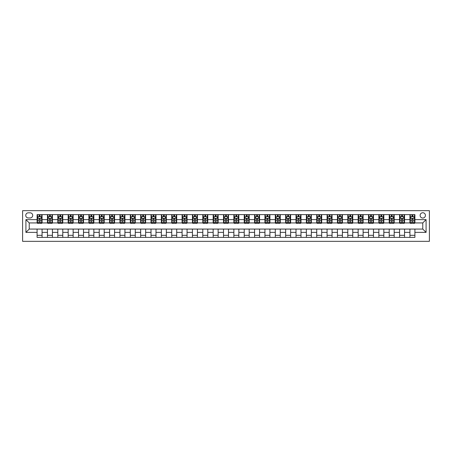 <?xml version="1.0" encoding="UTF-8"?>
<svg xmlns="http://www.w3.org/2000/svg" width="452" height="452" viewBox="0 0 452 452"><rect width="100%" height="100%" fill="white"/><g stroke="black" fill="none" stroke-linecap="round" stroke-linejoin="round"><path stroke-width="0.68" d="M422.773 212.745A2.65 2.65 0 0 0 420.123 215.395A2.65 2.65 0 0 0 422.773 218.045A2.65 2.65 0 0 0 425.422 215.395A2.65 2.65 0 0 0 422.773 212.745M22.6 241.328L429.4 241.328L429.4 210.672L22.6 210.672L22.6 241.328M28.318 217.966L30.137 217.966A2.571 2.571 0 0 0 32.708 215.395A2.571 2.571 0 0 0 30.137 212.824L28.318 212.824A2.571 2.571 0 0 0 25.747 215.395A2.571 2.571 0 0 0 28.318 217.966M37.098 232.379L25.917 232.379L25.917 219.621L37.098 219.621L37.098 222.932L29.227 222.932L29.227 229.068L37.098 229.068L37.098 237.39L414.902 237.39L414.902 229.068L422.773 229.068L422.773 222.932L414.902 222.932L414.902 219.621L426.083 219.621L426.083 232.379L414.902 232.379M414.902 219.621L414.902 214.61L37.098 214.61L37.098 219.621M409.93 214.61L409.93 222.932L410.343 222.932M411.919 222.932L412.913 222.932M414.484 222.932L414.902 222.932M409.93 222.932L404.128 222.932M399.574 214.61L399.574 222.932L399.986 222.932M401.562 222.932L402.557 222.932M399.574 222.932L393.777 222.932M389.217 214.61L389.217 222.932L389.63 222.932M391.206 222.932L392.2 222.932M389.217 222.932L383.42 222.932M378.861 214.61L378.861 222.932L379.273 222.932M380.85 222.932L381.844 222.932M378.861 222.932L373.064 222.932M368.504 214.61L368.504 222.932L368.917 222.932M370.493 222.932L371.487 222.932M368.504 222.932L362.707 222.932M358.148 214.61L358.148 222.932L358.56 222.932M360.137 222.932L361.131 222.932M358.148 222.932L352.351 222.932M347.791 214.61L347.791 222.932L348.204 222.932M349.78 222.932L350.775 222.932M347.791 222.932L341.994 222.932M337.435 214.61L337.435 222.932L337.847 222.932M339.424 222.932L340.418 222.932M337.435 222.932L331.638 222.932M327.078 214.61L327.078 222.932L327.491 222.932M329.067 222.932L330.062 222.932M327.078 222.932L321.282 222.932M316.722 214.61L316.722 222.932L317.134 222.932M318.711 222.932L319.705 222.932M316.722 222.932L310.925 222.932M306.366 214.61L306.366 222.932L306.778 222.932M308.354 222.932L309.349 222.932M306.366 222.932L300.569 222.932M296.009 214.61L296.009 222.932L296.422 222.932M297.998 222.932L298.992 222.932M296.009 222.932L290.212 222.932M285.653 214.61L285.653 222.932L286.065 222.932M287.642 222.932L288.636 222.932M285.653 222.932L279.856 222.932M275.296 214.61L275.296 222.932L275.709 222.932M277.285 222.932L278.279 222.932M275.296 222.932L269.499 222.932M264.94 214.61L264.94 222.932L265.352 222.932M266.929 222.932L267.923 222.932M264.94 222.932L259.143 222.932M254.583 214.61L254.583 222.932L254.996 222.932M256.572 222.932L257.567 222.932M254.583 222.932L248.786 222.932M244.227 214.61L244.227 222.932L244.639 222.932M246.216 222.932L247.21 222.932M244.227 222.932L238.43 222.932M233.87 214.61L233.87 222.932L234.283 222.932M235.859 222.932L236.854 222.932M233.87 222.932L228.074 222.932M223.514 214.61L223.514 222.932L223.926 222.932M225.503 222.932L226.497 222.932M223.514 222.932L217.717 222.932M213.158 214.61L213.158 222.932L213.57 222.932M215.146 222.932L216.141 222.932M213.158 222.932L207.361 222.932M202.801 214.61L202.801 222.932L203.214 222.932M204.79 222.932L205.784 222.932M202.801 222.932L197.004 222.932M192.445 214.61L192.445 222.932L192.857 222.932M194.433 222.932L195.428 222.932M192.445 222.932L186.648 222.932M182.088 214.61L182.088 222.932L182.501 222.932M184.077 222.932L185.071 222.932M182.088 222.932L176.291 222.932M171.732 214.61L171.732 222.932L172.144 222.932M173.721 222.932L174.715 222.932M171.732 222.932L165.935 222.932M161.375 214.61L161.375 222.932L161.788 222.932M163.364 222.932L164.358 222.932M161.375 222.932L155.578 222.932M151.019 214.61L151.019 222.932L151.431 222.932M153.008 222.932L154.002 222.932M151.019 222.932L145.222 222.932M140.662 214.61L140.662 222.932L141.075 222.932M142.651 222.932L143.646 222.932M140.662 222.932L134.865 222.932M130.306 214.61L130.306 222.932L130.718 222.932M132.295 222.932L133.289 222.932M130.306 222.932L124.509 222.932M119.95 214.61L119.95 222.932L120.362 222.932M121.938 222.932L122.933 222.932M119.95 222.932L114.153 222.932M109.593 214.61L109.593 222.932L110.005 222.932M111.582 222.932L112.576 222.932M109.593 222.932L103.796 222.932M99.237 214.61L99.237 222.932L99.649 222.932M101.225 222.932L102.22 222.932M99.237 222.932L93.44 222.932M88.88 214.61L88.88 222.932L89.293 222.932M90.869 222.932L91.863 222.932M88.88 222.932L83.083 222.932M78.524 214.61L78.524 222.932L78.936 222.932M80.512 222.932L81.507 222.932M78.524 222.932L72.727 222.932M68.167 214.61L68.167 222.932L68.58 222.932M70.156 222.932L71.15 222.932M68.167 222.932L62.37 222.932M57.811 214.61L57.811 222.932L58.223 222.932M59.8 222.932L60.794 222.932M57.811 222.932L52.014 222.932M47.454 214.61L47.454 222.932L47.872 222.932M49.443 222.932L50.438 222.932M47.454 222.932L41.657 222.932M37.098 222.932L37.516 222.932M39.087 222.932L40.081 222.932M37.098 229.068L42.07 229.068L42.07 237.39M414.902 229.068L42.07 229.068M42.07 214.61L42.07 222.932M37.098 216.677L37.516 216.677M39.087 216.677L40.081 216.677M41.657 216.677L42.07 216.677M37.098 235.322L42.07 235.322M47.454 229.068L47.454 237.39M52.426 214.61L52.426 222.932M47.454 216.677L47.872 216.677M49.443 216.677L50.438 216.677M52.014 216.677L52.426 216.677M52.426 229.068L52.426 237.39M47.454 235.322L52.426 235.322M57.811 229.068L57.811 237.39M62.783 229.068L62.783 237.39M57.811 235.322L62.783 235.322M62.783 214.61L62.783 222.932M57.811 216.677L58.223 216.677M59.8 216.677L60.794 216.677M62.37 216.677L62.783 216.677M68.167 229.068L68.167 237.39M73.139 229.068L73.139 237.39M68.167 235.322L73.139 235.322M73.139 214.61L73.139 222.932M68.167 216.677L68.58 216.677M70.156 216.677L71.15 216.677M72.727 216.677L73.139 216.677M78.524 229.068L78.524 237.39M83.496 229.068L83.496 237.39M78.524 235.322L83.496 235.322M83.496 214.61L83.496 222.932M78.524 216.677L78.936 216.677M80.512 216.677L81.507 216.677M83.083 216.677L83.496 216.677M88.88 229.068L88.88 237.39M93.852 229.068L93.852 237.39M88.88 235.322L93.852 235.322M93.852 214.61L93.852 222.932M88.88 216.677L89.293 216.677M90.869 216.677L91.863 216.677M93.44 216.677L93.852 216.677M99.237 229.068L99.237 237.39M104.209 229.068L104.209 237.39M99.237 235.322L104.209 235.322M104.209 214.61L104.209 222.932M99.237 216.677L99.649 216.677M101.225 216.677L102.22 216.677M103.796 216.677L104.209 216.677M109.593 229.068L109.593 237.39M114.565 229.068L114.565 237.39M109.593 235.322L114.565 235.322M114.565 214.61L114.565 222.932M109.593 216.677L110.005 216.677M111.582 216.677L112.576 216.677M114.153 216.677L114.565 216.677M119.95 229.068L119.95 237.39M124.921 229.068L124.921 237.39M119.95 235.322L124.921 235.322M124.921 214.61L124.921 222.932M119.95 216.677L120.362 216.677M121.938 216.677L122.933 216.677M124.509 216.677L124.921 216.677M130.306 229.068L130.306 237.39M135.278 229.068L135.278 237.39M130.306 235.322L135.278 235.322M135.278 214.61L135.278 222.932M130.306 216.677L130.718 216.677M132.295 216.677L133.289 216.677M134.865 216.677L135.278 216.677M140.662 229.068L140.662 237.39M145.634 229.068L145.634 237.39M140.662 235.322L145.634 235.322M145.634 214.61L145.634 222.932M140.662 216.677L141.075 216.677M142.651 216.677L143.646 216.677M145.222 216.677L145.634 216.677M151.019 229.068L151.019 237.39M155.991 229.068L155.991 237.39M151.019 235.322L155.991 235.322M155.991 214.61L155.991 222.932M151.019 216.677L151.431 216.677M153.008 216.677L154.002 216.677M155.578 216.677L155.991 216.677M161.375 229.068L161.375 237.39M166.347 229.068L166.347 237.39M161.375 235.322L166.347 235.322M166.347 214.61L166.347 222.932M161.375 216.677L161.788 216.677M163.364 216.677L164.358 216.677M165.935 216.677L166.347 216.677M171.732 229.068L171.732 237.39M176.704 229.068L176.704 237.39M171.732 235.322L176.704 235.322M176.704 214.61L176.704 222.932M171.732 216.677L172.144 216.677M173.721 216.677L174.715 216.677M176.291 216.677L176.704 216.677M182.088 229.068L182.088 237.39M187.06 229.068L187.06 237.39M182.088 235.322L187.06 235.322M187.06 214.61L187.06 222.932M182.088 216.677L182.501 216.677M184.077 216.677L185.071 216.677M186.648 216.677L187.06 216.677M192.445 229.068L192.445 237.39M197.417 229.068L197.417 237.39M192.445 235.322L197.417 235.322M197.417 214.61L197.417 222.932M192.445 216.677L192.857 216.677M194.433 216.677L195.428 216.677M197.004 216.677L197.417 216.677M202.801 229.068L202.801 237.39M207.773 229.068L207.773 237.39M202.801 235.322L207.773 235.322M207.773 214.61L207.773 222.932M202.801 216.677L203.214 216.677M204.79 216.677L205.784 216.677M207.361 216.677L207.773 216.677M213.158 229.068L213.158 237.39M218.13 229.068L218.13 237.39M213.158 235.322L218.13 235.322M218.13 214.61L218.13 222.932M213.158 216.677L213.57 216.677M215.146 216.677L216.141 216.677M217.717 216.677L218.13 216.677M223.514 229.068L223.514 237.39M228.486 229.068L228.486 237.39M223.514 235.322L228.486 235.322M228.486 214.61L228.486 222.932M223.514 216.677L223.926 216.677M225.503 216.677L226.497 216.677M228.074 216.677L228.486 216.677M233.87 229.068L233.87 237.39M238.842 229.068L238.842 237.39M233.87 235.322L238.842 235.322M238.842 214.61L238.842 222.932M233.87 216.677L234.283 216.677M235.859 216.677L236.854 216.677M238.43 216.677L238.842 216.677M244.227 229.068L244.227 237.39M249.199 229.068L249.199 237.39M244.227 235.322L249.199 235.322M249.199 214.61L249.199 222.932M244.227 216.677L244.639 216.677M246.216 216.677L247.21 216.677M248.786 216.677L249.199 216.677M254.583 229.068L254.583 237.39M259.555 229.068L259.555 237.39M254.583 235.322L259.555 235.322M259.555 214.61L259.555 222.932M254.583 216.677L254.996 216.677M256.572 216.677L257.567 216.677M259.143 216.677L259.555 216.677M264.94 229.068L264.94 237.39M269.912 229.068L269.912 237.39M264.94 235.322L269.912 235.322M269.912 214.61L269.912 222.932M264.94 216.677L265.352 216.677M266.929 216.677L267.923 216.677M269.499 216.677L269.912 216.677M275.296 229.068L275.296 237.39M280.268 229.068L280.268 237.39M275.296 235.322L280.268 235.322M280.268 214.61L280.268 222.932M275.296 216.677L275.709 216.677M277.285 216.677L278.279 216.677M279.856 216.677L280.268 216.677M285.653 229.068L285.653 237.39M290.625 229.068L290.625 237.39M285.653 235.322L290.625 235.322M290.625 214.61L290.625 222.932M285.653 216.677L286.065 216.677M287.642 216.677L288.636 216.677M290.212 216.677L290.625 216.677M296.009 229.068L296.009 237.39M300.981 229.068L300.981 237.39M296.009 235.322L300.981 235.322M300.981 214.61L300.981 222.932M296.009 216.677L296.422 216.677M297.998 216.677L298.992 216.677M300.569 216.677L300.981 216.677M306.366 229.068L306.366 237.39M311.338 229.068L311.338 237.39M306.366 235.322L311.338 235.322M311.338 214.61L311.338 222.932M306.366 216.677L306.778 216.677M308.354 216.677L309.349 216.677M310.925 216.677L311.338 216.677M316.722 229.068L316.722 237.39M321.694 229.068L321.694 237.39M316.722 235.322L321.694 235.322M321.694 214.61L321.694 222.932M316.722 216.677L317.134 216.677M318.711 216.677L319.705 216.677M321.282 216.677L321.694 216.677M327.078 229.068L327.078 237.39M332.05 229.068L332.05 237.39M327.078 235.322L332.05 235.322M332.05 214.61L332.05 222.932M327.078 216.677L327.491 216.677M329.067 216.677L330.062 216.677M331.638 216.677L332.05 216.677M337.435 229.068L337.435 237.39M342.407 229.068L342.407 237.39M337.435 235.322L342.407 235.322M342.407 214.61L342.407 222.932M337.435 216.677L337.847 216.677M339.424 216.677L340.418 216.677M341.994 216.677L342.407 216.677M347.791 229.068L347.791 237.39M352.763 229.068L352.763 237.39M347.791 235.322L352.763 235.322M352.763 214.61L352.763 222.932M347.791 216.677L348.204 216.677M349.78 216.677L350.775 216.677M352.351 216.677L352.763 216.677M358.148 229.068L358.148 237.39M363.12 229.068L363.12 237.39M358.148 235.322L363.12 235.322M363.12 214.61L363.12 222.932M358.148 216.677L358.56 216.677M360.137 216.677L361.131 216.677M362.707 216.677L363.12 216.677M368.504 229.068L368.504 237.39M373.476 229.068L373.476 237.39M368.504 235.322L373.476 235.322M373.476 214.61L373.476 222.932M368.504 216.677L368.917 216.677M370.493 216.677L371.487 216.677M373.064 216.677L373.476 216.677M378.861 229.068L378.861 237.39M383.833 229.068L383.833 237.39M378.861 235.322L383.833 235.322M383.833 214.61L383.833 222.932M378.861 216.677L379.273 216.677M380.85 216.677L381.844 216.677M383.42 216.677L383.833 216.677M389.217 229.068L389.217 237.39M394.189 229.068L394.189 237.39M389.217 235.322L394.189 235.322M394.189 214.61L394.189 222.932M389.217 216.677L389.63 216.677M391.206 216.677L392.2 216.677M393.777 216.677L394.189 216.677M399.574 229.068L399.574 237.39M404.546 229.068L404.546 237.39M399.574 235.322L404.546 235.322M404.546 214.61L404.546 222.932M399.574 216.677L399.986 216.677M401.562 216.677L402.557 216.677M404.128 216.677L404.546 216.677M409.93 229.068L409.93 237.39M409.93 235.322L414.902 235.322M409.93 216.677L410.343 216.677M411.919 216.677L412.913 216.677M414.484 216.677L414.902 216.677M29.227 222.932L25.917 219.621M29.227 229.068L25.917 232.379M426.083 219.621L422.773 222.932M426.083 232.379L422.773 229.068M40.081 215.683L39.087 215.683M41.657 222.395L40.081 222.395L40.081 223.429L41.657 223.429L41.657 218.378L40.827 216.723L38.341 216.723L37.516 218.378L37.516 223.429L39.087 223.429L39.087 222.395L37.516 222.395M37.516 218.378L37.516 214.61M41.657 218.378L41.657 214.61M39.087 216.723L39.087 214.61M40.081 214.61L40.081 216.723M40.081 222.395L40.081 219L39.087 219L39.087 222.395M50.438 215.683L49.443 215.683M52.014 222.395L50.438 222.395L50.438 223.429L52.014 223.429L52.014 218.378L51.183 216.723L48.697 216.723L47.872 218.378L47.872 223.429L49.443 223.429L49.443 222.395L47.872 222.395M47.872 218.378L47.872 214.61M52.014 218.378L52.014 214.61M49.443 216.723L49.443 214.61M50.438 214.61L50.438 216.723M50.438 222.395L50.438 219L49.443 219L49.443 222.395M60.794 215.683L59.8 215.683M62.37 222.395L60.794 222.395L60.794 223.429L62.37 223.429L62.37 218.378L61.54 216.723L59.054 216.723L58.223 218.378L58.223 223.429L59.8 223.429L59.8 222.395L58.223 222.395M58.223 218.378L58.223 214.61M62.37 218.378L62.37 214.61M59.8 216.723L59.8 214.61M60.794 214.61L60.794 216.723M60.794 222.395L60.794 219L59.8 219L59.8 222.395M71.15 215.683L70.156 215.683M72.727 222.395L71.15 222.395L71.15 223.429L72.727 223.429L72.727 218.378L71.896 216.723L69.41 216.723L68.58 218.378L68.58 223.429L70.156 223.429L70.156 222.395L68.58 222.395M68.58 218.378L68.58 214.61M72.727 218.378L72.727 214.61M70.156 216.723L70.156 214.61M71.15 214.61L71.15 216.723M71.15 222.395L71.15 219L70.156 219L70.156 222.395M81.507 215.683L80.512 215.683M83.083 222.395L81.507 222.395L81.507 223.429L83.083 223.429L83.083 218.378L82.253 216.723L79.767 216.723L78.936 218.378L78.936 223.429L80.512 223.429L80.512 222.395L78.936 222.395M78.936 218.378L78.936 214.61M83.083 218.378L83.083 214.61M80.512 216.723L80.512 214.61M81.507 214.61L81.507 216.723M81.507 222.395L81.507 219L80.512 219L80.512 222.395M91.863 215.683L90.869 215.683M93.44 222.395L91.863 222.395L91.863 223.429L93.44 223.429L93.44 218.378L92.609 216.723L90.123 216.723L89.293 218.378L89.293 223.429L90.869 223.429L90.869 222.395L89.293 222.395M89.293 218.378L89.293 214.61M93.44 218.378L93.44 214.61M90.869 216.723L90.869 214.61M91.863 214.61L91.863 216.723M91.863 222.395L91.863 219L90.869 219L90.869 222.395M102.22 215.683L101.225 215.683M103.796 222.395L102.22 222.395L102.22 223.429L103.796 223.429L103.796 218.378L102.966 216.723L100.48 216.723L99.649 218.378L99.649 223.429L101.225 223.429L101.225 222.395L99.649 222.395M99.649 218.378L99.649 214.61M103.796 218.378L103.796 214.61M101.225 216.723L101.225 214.61M102.22 214.61L102.22 216.723M102.22 222.395L102.22 219L101.225 219L101.225 222.395M112.576 215.683L111.582 215.683M114.153 222.395L112.576 222.395L112.576 223.429L114.153 223.429L114.153 218.378L113.322 216.723L110.836 216.723L110.005 218.378L110.005 223.429L111.582 223.429L111.582 222.395L110.005 222.395M110.005 218.378L110.005 214.61M114.153 218.378L114.153 214.61M111.582 216.723L111.582 214.61M112.576 214.61L112.576 216.723M112.576 222.395L112.576 219L111.582 219L111.582 222.395M122.933 215.683L121.938 215.683M124.509 222.395L122.933 222.395L122.933 223.429L124.509 223.429L124.509 218.378L123.678 216.723L121.192 216.723L120.362 218.378L120.362 223.429L121.938 223.429L121.938 222.395L120.362 222.395M120.362 218.378L120.362 214.61M124.509 218.378L124.509 214.61M121.938 216.723L121.938 214.61M122.933 214.61L122.933 216.723M122.933 222.395L122.933 219L121.938 219L121.938 222.395M133.289 215.683L132.295 215.683M134.865 222.395L133.289 222.395L133.289 223.429L134.865 223.429L134.865 218.378L134.035 216.723L131.549 216.723L130.718 218.378L130.718 223.429L132.295 223.429L132.295 222.395L130.718 222.395M130.718 218.378L130.718 214.61M134.865 218.378L134.865 214.61M132.295 216.723L132.295 214.61M133.289 214.61L133.289 216.723M133.289 222.395L133.289 219L132.295 219L132.295 222.395M143.646 215.683L142.651 215.683M145.222 222.395L143.646 222.395L143.646 223.429L145.222 223.429L145.222 218.378L144.391 216.723L141.905 216.723L141.075 218.378L141.075 223.429L142.651 223.429L142.651 222.395L141.075 222.395M141.075 218.378L141.075 214.61M145.222 218.378L145.222 214.61M142.651 216.723L142.651 214.61M143.646 214.61L143.646 216.723M143.646 222.395L143.646 219L142.651 219L142.651 222.395M154.002 215.683L153.008 215.683M155.578 222.395L154.002 222.395L154.002 223.429L155.578 223.429L155.578 218.378L154.748 216.723L152.262 216.723L151.431 218.378L151.431 223.429L153.008 223.429L153.008 222.395L151.431 222.395M151.431 218.378L151.431 214.61M155.578 218.378L155.578 214.61M153.008 216.723L153.008 214.61M154.002 214.61L154.002 216.723M154.002 222.395L154.002 219L153.008 219L153.008 222.395M164.358 215.683L163.364 215.683M165.935 222.395L164.358 222.395L164.358 223.429L165.935 223.429L165.935 218.378L165.104 216.723L162.618 216.723L161.788 218.378L161.788 223.429L163.364 223.429L163.364 222.395L161.788 222.395M161.788 218.378L161.788 214.61M165.935 218.378L165.935 214.61M163.364 216.723L163.364 214.61M164.358 214.61L164.358 216.723M164.358 222.395L164.358 219L163.364 219L163.364 222.395M174.715 215.683L173.721 215.683M176.291 222.395L174.715 222.395L174.715 223.429L176.291 223.429L176.291 218.378L175.461 216.723L172.975 216.723L172.144 218.378L172.144 223.429L173.721 223.429L173.721 222.395L172.144 222.395M172.144 218.378L172.144 214.61M176.291 218.378L176.291 214.61M173.721 216.723L173.721 214.61M174.715 214.61L174.715 216.723M174.715 222.395L174.715 219L173.721 219L173.721 222.395M185.071 215.683L184.077 215.683M186.648 222.395L185.071 222.395L185.071 223.429L186.648 223.429L186.648 218.378L185.817 216.723L183.331 216.723L182.501 218.378L182.501 223.429L184.077 223.429L184.077 222.395L182.501 222.395M182.501 218.378L182.501 214.61M186.648 218.378L186.648 214.61M184.077 216.723L184.077 214.61M185.071 214.61L185.071 216.723M185.071 222.395L185.071 219L184.077 219L184.077 222.395M195.428 215.683L194.433 215.683M197.004 222.395L195.428 222.395L195.428 223.429L197.004 223.429L197.004 218.378L196.174 216.723L193.688 216.723L192.857 218.378L192.857 223.429L194.433 223.429L194.433 222.395L192.857 222.395M192.857 218.378L192.857 214.61M197.004 218.378L197.004 214.61M194.433 216.723L194.433 214.61M195.428 214.61L195.428 216.723M195.428 222.395L195.428 219L194.433 219L194.433 222.395M205.784 215.683L204.79 215.683M207.361 222.395L205.784 222.395L205.784 223.429L207.361 223.429L207.361 218.378L206.53 216.723L204.044 216.723L203.214 218.378L203.214 223.429L204.79 223.429L204.79 222.395L203.214 222.395M203.214 218.378L203.214 214.61M207.361 218.378L207.361 214.61M204.79 216.723L204.79 214.61M205.784 214.61L205.784 216.723M205.784 222.395L205.784 219L204.79 219L204.79 222.395M216.141 215.683L215.146 215.683M217.717 222.395L216.141 222.395L216.141 223.429L217.717 223.429L217.717 218.378L216.887 216.723L214.401 216.723L213.57 218.378L213.57 223.429L215.146 223.429L215.146 222.395L213.57 222.395M213.57 218.378L213.57 214.61M217.717 218.378L217.717 214.61M215.146 216.723L215.146 214.61M216.141 214.61L216.141 216.723M216.141 222.395L216.141 219L215.146 219L215.146 222.395M226.497 215.683L225.503 215.683M228.074 222.395L226.497 222.395L226.497 223.429L228.074 223.429L228.074 218.378L227.243 216.723L224.757 216.723L223.926 218.378L223.926 223.429L225.503 223.429L225.503 222.395L223.926 222.395M223.926 218.378L223.926 214.61M228.074 218.378L228.074 214.61M225.503 216.723L225.503 214.61M226.497 214.61L226.497 216.723M226.497 222.395L226.497 219L225.503 219L225.503 222.395M236.854 215.683L235.859 215.683M238.43 222.395L236.854 222.395L236.854 223.429L238.43 223.429L238.43 218.378L237.599 216.723L235.113 216.723L234.283 218.378L234.283 223.429L235.859 223.429L235.859 222.395L234.283 222.395M234.283 218.378L234.283 214.61M238.43 218.378L238.43 214.61M235.859 216.723L235.859 214.61M236.854 214.61L236.854 216.723M236.854 222.395L236.854 219L235.859 219L235.859 222.395M247.21 215.683L246.216 215.683M248.786 222.395L247.21 222.395L247.21 223.429L248.786 223.429L248.786 218.378L247.956 216.723L245.47 216.723L244.639 218.378L244.639 223.429L246.216 223.429L246.216 222.395L244.639 222.395M244.639 218.378L244.639 214.61M248.786 218.378L248.786 214.61M246.216 216.723L246.216 214.61M247.21 214.61L247.21 216.723M247.21 222.395L247.21 219L246.216 219L246.216 222.395M257.567 215.683L256.572 215.683M259.143 222.395L257.567 222.395L257.567 223.429L259.143 223.429L259.143 218.378L258.312 216.723L255.826 216.723L254.996 218.378L254.996 223.429L256.572 223.429L256.572 222.395L254.996 222.395M254.996 218.378L254.996 214.61M259.143 218.378L259.143 214.61M256.572 216.723L256.572 214.61M257.567 214.61L257.567 216.723M257.567 222.395L257.567 219L256.572 219L256.572 222.395M267.923 215.683L266.929 215.683M269.499 222.395L267.923 222.395L267.923 223.429L269.499 223.429L269.499 218.378L268.669 216.723L266.183 216.723L265.352 218.378L265.352 223.429L266.929 223.429L266.929 222.395L265.352 222.395M265.352 218.378L265.352 214.61M269.499 218.378L269.499 214.61M266.929 216.723L266.929 214.61M267.923 214.61L267.923 216.723M267.923 222.395L267.923 219L266.929 219L266.929 222.395M278.279 215.683L277.285 215.683M279.856 222.395L278.279 222.395L278.279 223.429L279.856 223.429L279.856 218.378L279.025 216.723L276.539 216.723L275.709 218.378L275.709 223.429L277.285 223.429L277.285 222.395L275.709 222.395M275.709 218.378L275.709 214.61M279.856 218.378L279.856 214.61M277.285 216.723L277.285 214.61M278.279 214.61L278.279 216.723M278.279 222.395L278.279 219L277.285 219L277.285 222.395M288.636 215.683L287.642 215.683M290.212 222.395L288.636 222.395L288.636 223.429L290.212 223.429L290.212 218.378L289.382 216.723L286.896 216.723L286.065 218.378L286.065 223.429L287.642 223.429L287.642 222.395L286.065 222.395M286.065 218.378L286.065 214.61M290.212 218.378L290.212 214.61M287.642 216.723L287.642 214.61M288.636 214.61L288.636 216.723M288.636 222.395L288.636 219L287.642 219L287.642 222.395M298.992 215.683L297.998 215.683M300.569 222.395L298.992 222.395L298.992 223.429L300.569 223.429L300.569 218.378L299.738 216.723L297.252 216.723L296.422 218.378L296.422 223.429L297.998 223.429L297.998 222.395L296.422 222.395M296.422 218.378L296.422 214.61M300.569 218.378L300.569 214.61M297.998 216.723L297.998 214.61M298.992 214.61L298.992 216.723M298.992 222.395L298.992 219L297.998 219L297.998 222.395M309.349 215.683L308.354 215.683M310.925 222.395L309.349 222.395L309.349 223.429L310.925 223.429L310.925 218.378L310.095 216.723L307.609 216.723L306.778 218.378L306.778 223.429L308.354 223.429L308.354 222.395L306.778 222.395M306.778 218.378L306.778 214.61M310.925 218.378L310.925 214.61M308.354 216.723L308.354 214.61M309.349 214.61L309.349 216.723M309.349 222.395L309.349 219L308.354 219L308.354 222.395M319.705 215.683L318.711 215.683M321.282 222.395L319.705 222.395L319.705 223.429L321.282 223.429L321.282 218.378L320.451 216.723L317.965 216.723L317.134 218.378L317.134 223.429L318.711 223.429L318.711 222.395L317.134 222.395M317.134 218.378L317.134 214.61M321.282 218.378L321.282 214.61M318.711 216.723L318.711 214.61M319.705 214.61L319.705 216.723M319.705 222.395L319.705 219L318.711 219L318.711 222.395M330.062 215.683L329.067 215.683M331.638 222.395L330.062 222.395L330.062 223.429L331.638 223.429L331.638 218.378L330.807 216.723L328.321 216.723L327.491 218.378L327.491 223.429L329.067 223.429L329.067 222.395L327.491 222.395M327.491 218.378L327.491 214.61M331.638 218.378L331.638 214.61M329.067 216.723L329.067 214.61M330.062 214.61L330.062 216.723M330.062 222.395L330.062 219L329.067 219L329.067 222.395M340.418 215.683L339.424 215.683M341.994 222.395L340.418 222.395L340.418 223.429L341.994 223.429L341.994 218.378L341.164 216.723L338.678 216.723L337.847 218.378L337.847 223.429L339.424 223.429L339.424 222.395L337.847 222.395M337.847 218.378L337.847 214.61M341.994 218.378L341.994 214.61M339.424 216.723L339.424 214.61M340.418 214.61L340.418 216.723M340.418 222.395L340.418 219L339.424 219L339.424 222.395M350.775 215.683L349.78 215.683M352.351 222.395L350.775 222.395L350.775 223.429L352.351 223.429L352.351 218.378L351.52 216.723L349.034 216.723L348.204 218.378L348.204 223.429L349.78 223.429L349.78 222.395L348.204 222.395M348.204 218.378L348.204 214.61M352.351 218.378L352.351 214.61M349.78 216.723L349.78 214.61M350.775 214.61L350.775 216.723M350.775 222.395L350.775 219L349.78 219L349.78 222.395M361.131 215.683L360.137 215.683M362.707 222.395L361.131 222.395L361.131 223.429L362.707 223.429L362.707 218.378L361.877 216.723L359.391 216.723L358.56 218.378L358.56 223.429L360.137 223.429L360.137 222.395L358.56 222.395M358.56 218.378L358.56 214.61M362.707 218.378L362.707 214.61M360.137 216.723L360.137 214.61M361.131 214.61L361.131 216.723M361.131 222.395L361.131 219L360.137 219L360.137 222.395M371.487 215.683L370.493 215.683M373.064 222.395L371.487 222.395L371.487 223.429L373.064 223.429L373.064 218.378L372.233 216.723L369.747 216.723L368.917 218.378L368.917 223.429L370.493 223.429L370.493 222.395L368.917 222.395M368.917 218.378L368.917 214.61M373.064 218.378L373.064 214.61M370.493 216.723L370.493 214.61M371.487 214.61L371.487 216.723M371.487 222.395L371.487 219L370.493 219L370.493 222.395M381.844 215.683L380.85 215.683M383.42 222.395L381.844 222.395L381.844 223.429L383.42 223.429L383.42 218.378L382.59 216.723L380.104 216.723L379.273 218.378L379.273 223.429L380.85 223.429L380.85 222.395L379.273 222.395M379.273 218.378L379.273 214.61M383.42 218.378L383.42 214.61M380.85 216.723L380.85 214.61M381.844 214.61L381.844 216.723M381.844 222.395L381.844 219L380.85 219L380.85 222.395M392.2 215.683L391.206 215.683M393.777 222.395L392.2 222.395L392.2 223.429L393.777 223.429L393.777 218.378L392.946 216.723L390.46 216.723L389.63 218.378L389.63 223.429L391.206 223.429L391.206 222.395L389.63 222.395M389.63 218.378L389.63 214.61M393.777 218.378L393.777 214.61M391.206 216.723L391.206 214.61M392.2 214.61L392.2 216.723M392.2 222.395L392.2 219L391.206 219L391.206 222.395M402.557 215.683L401.562 215.683M404.128 222.395L402.557 222.395L402.557 223.429L404.128 223.429L404.128 218.378L403.303 216.723L400.817 216.723L399.986 218.378L399.986 223.429L401.562 223.429L401.562 222.395L399.986 222.395M399.986 218.378L399.986 214.61M404.128 218.378L404.128 214.61M401.562 216.723L401.562 214.61M402.557 214.61L402.557 216.723M402.557 222.395L402.557 219L401.562 219L401.562 222.395M412.913 215.683L411.919 215.683M414.484 222.395L412.913 222.395L412.913 223.429L414.484 223.429L414.484 218.378L413.659 216.723L411.173 216.723L410.343 218.378L410.343 223.429L411.919 223.429L411.919 222.395L410.343 222.395M410.343 218.378L410.343 214.61M414.484 218.378L414.484 214.61M411.919 216.723L411.919 214.61M412.913 214.61L412.913 216.723M412.913 222.395L412.913 219L411.919 219L411.919 222.395M47.454 232.379L42.07 232.379M47.454 219.621L42.07 219.621M57.811 219.621L52.426 219.621M57.811 232.379L52.426 232.379M68.167 219.621L62.783 219.621M68.167 232.379L62.783 232.379M78.524 219.621L73.139 219.621M78.524 232.379L73.139 232.379M88.88 219.621L83.496 219.621M88.88 232.379L83.496 232.379M99.237 219.621L93.852 219.621M99.237 232.379L93.852 232.379M109.593 219.621L104.209 219.621M109.593 232.379L104.209 232.379M119.95 219.621L114.565 219.621M119.95 232.379L114.565 232.379M130.306 219.621L124.921 219.621M130.306 232.379L124.921 232.379M140.662 219.621L135.278 219.621M140.662 232.379L135.278 232.379M151.019 219.621L145.634 219.621M151.019 232.379L145.634 232.379M161.375 219.621L155.991 219.621M161.375 232.379L155.991 232.379M171.732 219.621L166.347 219.621M171.732 232.379L166.347 232.379M182.088 219.621L176.704 219.621M182.088 232.379L176.704 232.379M192.445 219.621L187.06 219.621M192.445 232.379L187.06 232.379M202.801 219.621L197.417 219.621M202.801 232.379L197.417 232.379M213.158 219.621L207.773 219.621M213.158 232.379L207.773 232.379M223.514 219.621L218.13 219.621M223.514 232.379L218.13 232.379M233.87 219.621L228.486 219.621M233.87 232.379L228.486 232.379M244.227 219.621L238.842 219.621M244.227 232.379L238.842 232.379M254.583 219.621L249.199 219.621M254.583 232.379L249.199 232.379M264.94 219.621L259.555 219.621M264.94 232.379L259.555 232.379M275.296 219.621L269.912 219.621M275.296 232.379L269.912 232.379M285.653 219.621L280.268 219.621M285.653 232.379L280.268 232.379M296.009 219.621L290.625 219.621M296.009 232.379L290.625 232.379M306.366 219.621L300.981 219.621M306.366 232.379L300.981 232.379M316.722 219.621L311.338 219.621M316.722 232.379L311.338 232.379M327.078 219.621L321.694 219.621M327.078 232.379L321.694 232.379M337.435 219.621L332.05 219.621M337.435 232.379L332.05 232.379M347.791 219.621L342.407 219.621M347.791 232.379L342.407 232.379M358.148 219.621L352.763 219.621M358.148 232.379L352.763 232.379M368.504 219.621L363.12 219.621M368.504 232.379L363.12 232.379M378.861 219.621L373.476 219.621M378.861 232.379L373.476 232.379M389.217 219.621L383.833 219.621M389.217 232.379L383.833 232.379M399.574 219.621L394.189 219.621M399.574 232.379L394.189 232.379M409.93 219.621L404.546 219.621M409.93 232.379L404.546 232.379M41.635 218.339L37.533 218.339M37.516 216.819L38.29 216.819M40.878 216.819L41.657 216.819M39.087 220.169L37.516 220.169M41.657 220.169L40.081 220.169M40.081 216.214L39.087 216.214M51.991 218.339L47.889 218.339M47.872 216.819L48.646 216.819M51.234 216.819L52.014 216.819M49.443 220.169L47.872 220.169M52.014 220.169L50.438 220.169M50.438 216.214L49.443 216.214M62.348 218.339L58.246 218.339M58.223 216.819L59.003 216.819M61.591 216.819L62.37 216.819M59.8 220.169L58.223 220.169M62.37 220.169L60.794 220.169M60.794 216.214L59.8 216.214M72.704 218.339L68.602 218.339M68.58 216.819L69.359 216.819M71.947 216.819L72.727 216.819M70.156 220.169L68.58 220.169M72.727 220.169L71.15 220.169M71.15 216.214L70.156 216.214M83.061 218.339L78.959 218.339M78.936 216.819L79.716 216.819M82.304 216.819L83.083 216.819M80.512 220.169L78.936 220.169M83.083 220.169L81.507 220.169M81.507 216.214L80.512 216.214M93.417 218.339L89.315 218.339M89.293 216.819L90.072 216.819M92.66 216.819L93.44 216.819M90.869 220.169L89.293 220.169M93.44 220.169L91.863 220.169M91.863 216.214L90.869 216.214M103.774 218.339L99.672 218.339M99.649 216.819L100.429 216.819M103.016 216.819L103.796 216.819M101.225 220.169L99.649 220.169M103.796 220.169L102.22 220.169M102.22 216.214L101.225 216.214M114.13 218.339L110.028 218.339M110.005 216.819L110.785 216.819M113.373 216.819L114.153 216.819M111.582 220.169L110.005 220.169M114.153 220.169L112.576 220.169M112.576 216.214L111.582 216.214M124.486 218.339L120.385 218.339M120.362 216.819L121.142 216.819M123.729 216.819L124.509 216.819M121.938 220.169L120.362 220.169M124.509 220.169L122.933 220.169M122.933 216.214L121.938 216.214M134.843 218.339L130.741 218.339M130.718 216.819L131.498 216.819M134.086 216.819L134.865 216.819M132.295 220.169L130.718 220.169M134.865 220.169L133.289 220.169M133.289 216.214L132.295 216.214M145.199 218.339L141.097 218.339M141.075 216.819L141.855 216.819M144.442 216.819L145.222 216.819M142.651 220.169L141.075 220.169M145.222 220.169L143.646 220.169M143.646 216.214L142.651 216.214M155.556 218.339L151.454 218.339M151.431 216.819L152.211 216.819M154.799 216.819L155.578 216.819M153.008 220.169L151.431 220.169M155.578 220.169L154.002 220.169M154.002 216.214L153.008 216.214M165.912 218.339L161.81 218.339M161.788 216.819L162.567 216.819M165.155 216.819L165.935 216.819M163.364 220.169L161.788 220.169M165.935 220.169L164.358 220.169M164.358 216.214L163.364 216.214M176.269 218.339L172.167 218.339M172.144 216.819L172.924 216.819M175.512 216.819L176.291 216.819M173.721 220.169L172.144 220.169M176.291 220.169L174.715 220.169M174.715 216.214L173.721 216.214M186.625 218.339L182.523 218.339M182.501 216.819L183.28 216.819M185.868 216.819L186.648 216.819M184.077 220.169L182.501 220.169M186.648 220.169L185.071 220.169M185.071 216.214L184.077 216.214M196.982 218.339L192.88 218.339M192.857 216.819L193.637 216.819M196.224 216.819L197.004 216.819M194.433 220.169L192.857 220.169M197.004 220.169L195.428 220.169M195.428 216.214L194.433 216.214M207.338 218.339L203.236 218.339M203.214 216.819L203.993 216.819M206.581 216.819L207.361 216.819M204.79 220.169L203.214 220.169M207.361 220.169L205.784 220.169M205.784 216.214L204.79 216.214M217.694 218.339L213.593 218.339M213.57 216.819L214.35 216.819M216.937 216.819L217.717 216.819M215.146 220.169L213.57 220.169M217.717 220.169L216.141 220.169M216.141 216.214L215.146 216.214M228.051 218.339L223.949 218.339M223.926 216.819L224.706 216.819M227.294 216.819L228.074 216.819M225.503 220.169L223.926 220.169M228.074 220.169L226.497 220.169M226.497 216.214L225.503 216.214M238.407 218.339L234.305 218.339M234.283 216.819L235.063 216.819M237.65 216.819L238.43 216.819M235.859 220.169L234.283 220.169M238.43 220.169L236.854 220.169M236.854 216.214L235.859 216.214M248.764 218.339L244.662 218.339M244.639 216.819L245.419 216.819M248.007 216.819L248.786 216.819M246.216 220.169L244.639 220.169M248.786 220.169L247.21 220.169M247.21 216.214L246.216 216.214M259.12 218.339L255.018 218.339M254.996 216.819L255.775 216.819M258.363 216.819L259.143 216.819M256.572 220.169L254.996 220.169M259.143 220.169L257.567 220.169M257.567 216.214L256.572 216.214M269.477 218.339L265.375 218.339M265.352 216.819L266.132 216.819M268.72 216.819L269.499 216.819M266.929 220.169L265.352 220.169M269.499 220.169L267.923 220.169M267.923 216.214L266.929 216.214M279.833 218.339L275.731 218.339M275.709 216.819L276.488 216.819M279.076 216.819L279.856 216.819M277.285 220.169L275.709 220.169M279.856 220.169L278.279 220.169M278.279 216.214L277.285 216.214M290.19 218.339L286.088 218.339M286.065 216.819L286.845 216.819M289.433 216.819L290.212 216.819M287.642 220.169L286.065 220.169M290.212 220.169L288.636 220.169M288.636 216.214L287.642 216.214M300.546 218.339L296.444 218.339M296.422 216.819L297.201 216.819M299.789 216.819L300.569 216.819M297.998 220.169L296.422 220.169M300.569 220.169L298.992 220.169M298.992 216.214L297.998 216.214M310.903 218.339L306.801 218.339M306.778 216.819L307.558 216.819M310.145 216.819L310.925 216.819M308.354 220.169L306.778 220.169M310.925 220.169L309.349 220.169M309.349 216.214L308.354 216.214M321.259 218.339L317.157 218.339M317.134 216.819L317.914 216.819M320.502 216.819L321.282 216.819M318.711 220.169L317.134 220.169M321.282 220.169L319.705 220.169M319.705 216.214L318.711 216.214M331.615 218.339L327.514 218.339M327.491 216.819L328.271 216.819M330.858 216.819L331.638 216.819M329.067 220.169L327.491 220.169M331.638 220.169L330.062 220.169M330.062 216.214L329.067 216.214M341.972 218.339L337.87 218.339M337.847 216.819L338.627 216.819M341.215 216.819L341.994 216.819M339.424 220.169L337.847 220.169M341.994 220.169L340.418 220.169M340.418 216.214L339.424 216.214M352.328 218.339L348.226 218.339M348.204 216.819L348.984 216.819M351.571 216.819L352.351 216.819M349.78 220.169L348.204 220.169M352.351 220.169L350.775 220.169M350.775 216.214L349.78 216.214M362.685 218.339L358.583 218.339M358.56 216.819L359.34 216.819M361.928 216.819L362.707 216.819M360.137 220.169L358.56 220.169M362.707 220.169L361.131 220.169M361.131 216.214L360.137 216.214M373.041 218.339L368.939 218.339M368.917 216.819L369.696 216.819M372.284 216.819L373.064 216.819M370.493 220.169L368.917 220.169M373.064 220.169L371.487 220.169M371.487 216.214L370.493 216.214M383.398 218.339L379.296 218.339M379.273 216.819L380.053 216.819M382.641 216.819L383.42 216.819M380.85 220.169L379.273 220.169M383.42 220.169L381.844 220.169M381.844 216.214L380.85 216.214M393.754 218.339L389.652 218.339M389.63 216.819L390.409 216.819M392.997 216.819L393.777 216.819M391.206 220.169L389.63 220.169M393.777 220.169L392.2 220.169M392.2 216.214L391.206 216.214M404.111 218.339L400.009 218.339M399.986 216.819L400.766 216.819M403.353 216.819L404.128 216.819M401.562 220.169L399.986 220.169M404.128 220.169L402.557 220.169M402.557 216.214L401.562 216.214M414.467 218.339L410.365 218.339M410.343 216.819L411.122 216.819M413.71 216.819L414.484 216.819M411.919 220.169L410.343 220.169M414.484 220.169L412.913 220.169M412.913 216.214L411.919 216.214"/></g></svg>
